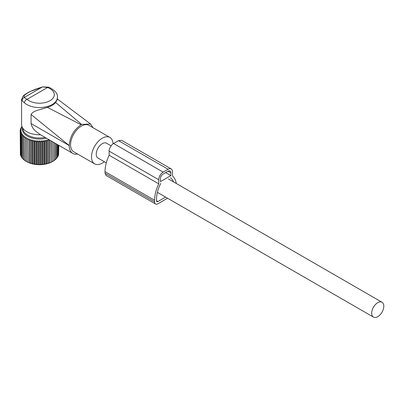 <?xml version="1.0" encoding="UTF-8"?>
<svg xmlns="http://www.w3.org/2000/svg" width="404" height="404" viewBox="0 0 404 404"><rect width="100%" height="100%" fill="white"/><g stroke="black" fill="none" stroke-linecap="round" stroke-linejoin="round"><path stroke-width="0.61" d="M21.579 99.611L22.195 100.849L24.452 102.843A3.116 2.136 -48.3 0 1 27.068 99.318L24.099 97.541L24.189 95.556L22.927 96.364L21.579 99.611L21.579 124.417A17.917 10.347 -0 0 0 21.902 126.376A17.917 10.347 -0 0 0 40.461 134.744M21.902 126.376L23.18 130.209A16.614 9.59 -0 0 0 45.096 137.421M57.413 99.364L55.621 102.495C53.782 104.712 51.01 106.313 47.303 107.297C40.44 109.949 33.476 110.186 31.073 114.494L31.073 123.528C31.633 126.437 33.189 129.002 35.744 131.224L40.259 134.628L72.791 153.414A17.14 9.898 120 0 0 77.644 154.035M31.073 123.528L69.241 145.566A17.14 9.898 120 0 0 70.725 151.419A17.14 9.898 120 0 0 72.791 153.414M69.241 145.566L31.073 114.494M47.303 107.297L81.088 124.735C73.861 129.75 69.912 136.638 69.241 145.405M55.621 102.495L81.638 124.417L81.088 124.735M81.638 124.417L90.541 123.972L92.965 127.654M48.626 87.128A3.116 1.384 110.5 0 0 47.536 87.501L42.536 86.895L48.626 87.128C55.055 90.355 57.984 93.718 57.413 97.223A17.917 10.347 0 0 1 56.691 100.136A17.917 10.347 -0 0 1 42.077 107.459A17.917 10.347 -0 0 1 24.452 102.843M22.195 100.849C22.104 99.328 22.74 98.228 24.099 97.541L42.243 87.067C33.764 89.501 27.745 92.329 24.189 95.556M113.07 143.819A15.256 8.807 120 0 0 111.762 139.218A15.256 8.807 120 0 0 109.923 137.446L88.991 125.356A15.256 8.807 120 0 0 74.897 132.33A15.256 8.807 120 0 0 71.897 150.005A15.256 8.807 120 0 0 73.735 151.783L94.667 163.867A15.256 8.807 120 0 0 104.323 161.721M109.923 137.446A15.256 8.807 120 0 0 95.829 144.415A15.256 8.807 120 0 0 92.829 162.09A15.256 8.807 120 0 0 94.667 163.867M111.075 145.829L106.58 143.233A8.57 4.949 120 0 0 99.975 145.531A8.57 4.949 120 0 0 96.238 154.151A8.57 4.949 120 0 0 98.01 158.075L106.287 162.857M383.8 306.181A8.57 4.949 120 0 0 382.027 302.258A8.57 4.949 120 0 0 375.422 304.555A8.57 4.949 120 0 0 371.68 313.181A8.57 4.949 120 0 0 373.458 317.105A8.57 4.949 120 0 0 380.058 314.807A8.57 4.949 120 0 0 383.8 306.181M27.856 138.35L27.987 162.236L27.856 138.35L26.523 139.218L26.523 161.56L25.179 160.767L25.311 136.88L23.977 137.597L24.24 136.047L22.927 136.688L23.316 135.158L22.033 135.724L22.543 134.219L21.306 134.714L21.937 133.239L20.756 133.663L21.503 132.229L20.387 132.593L21.235 131.199L20.2 131.502L20.2 130.406L21.235 129.123L20.387 129.32L21.503 128.098L20.756 128.245L21.937 127.088L21.306 127.199L21.978 126.603M27.856 162.262L26.523 161.544A18.2 10.509 0 0 0 26.624 161.62A18.2 10.509 0 0 0 44.617 164.276A18.2 10.509 0 0 0 52.363 161.62A18.2 10.509 0 0 0 52.47 161.56L53.808 160.767L53.808 142.45M29.3 138.971L29.3 162.878L29.563 162.847L29.563 140.521L29.3 138.971L27.987 139.915M29.3 162.878L27.987 162.236M25.311 160.792L23.977 159.923L23.977 137.597M24.24 159.959L22.927 159.014L22.927 136.688M23.316 159.065L22.033 158.05L22.033 135.724M22.033 157.681L21.306 157.035L21.306 134.714M21.306 156.535L20.756 155.989L20.756 133.663M20.756 155.323L20.387 154.914L20.387 132.593M20.387 154.06L20.2 131.502L21.149 130.164L20.2 130.406M44.188 141.774L44.819 140.299L44.819 164.211L44.188 164.1L44.188 141.774L43.076 140.552L42.329 141.991L41.294 140.703L40.445 142.097L39.496 140.754L38.547 142.097L37.698 140.703L36.663 141.991L35.916 140.552L34.8 141.774L34.168 140.299L32.987 141.456L32.471 139.951L31.234 141.036L30.845 139.506L30.845 163.413L31.234 163.362L31.234 141.036M43.076 140.552L43.076 164.463L44.188 164.1M43.076 164.463L42.329 164.312L42.329 141.991M41.294 140.703L41.294 164.615L42.329 164.312M41.294 164.615L40.445 164.418L40.445 142.097M39.496 140.754L39.496 164.665L40.445 164.418M39.496 164.665L38.547 164.418L38.547 142.097M37.698 140.703L37.698 164.615L38.547 164.418M37.698 164.615L36.663 164.312L36.663 141.991M35.916 140.552L35.916 164.463L36.663 164.312M35.916 164.463L34.8 164.1L34.8 141.774M34.168 140.299L34.168 164.211L34.8 164.1M34.168 164.211L32.987 163.782L32.987 141.456M32.471 139.951L32.471 163.857L32.987 163.782M32.471 163.857L31.234 163.362M30.845 163.413L29.563 162.847M30.845 139.506L29.563 140.521M46.41 138.183A17.104 9.878 180 0 1 44.309 138.623A17.104 9.878 180 0 1 22.483 128.118M26.523 137.653L26.523 139.218L26.523 137.653L25.179 138.446M20.387 130.174L20.387 129.32M20.756 128.911L20.756 128.245M21.306 127.704L21.306 127.199M58.605 154.06L58.792 145.329M58.237 155.323L58.605 154.914L58.605 145.223M57.686 156.535L58.237 155.989L58.237 145.006M56.959 157.681L57.686 157.035L57.686 144.688M55.676 159.065L56.959 158.05L56.959 144.268M54.752 159.959L56.065 159.014L56.065 143.753M53.676 160.792L55.01 159.923L55.01 143.147M51.136 140.91L51.136 162.262L52.47 161.56L52.47 141.678M51.136 162.262L51.005 140.834M49.687 140.072L49.687 162.878L51.005 162.236M49.687 162.878L49.424 162.847L49.424 140.521L48.142 139.506L47.753 141.036L46.516 139.951L46.005 141.456L44.819 140.299M48.142 139.506L48.142 163.413L49.424 162.847M48.142 163.413L47.753 163.362L47.753 141.036M46.516 139.951L46.516 163.857L47.753 163.362M46.516 163.857L46.005 163.782L46.005 141.456M44.819 164.211L46.005 163.782M49.52 139.976L49.424 140.521M167.534 198.218L157.913 203.768A4.676 2.697 -60 0 1 155.575 204A4.676 2.697 -60 0 1 154.606 201.864L154.606 200.273A28.24 16.306 -60 0 1 158.742 183.84L109.161 155.217L109.161 151.131C108.479 149.975 111.64 143.991 113.564 143.501L118.523 140.637L121.639 140.329L171.22 168.953A6.232 3.601 -60 0 1 172.513 171.806L172.513 175.892A28.24 16.306 -60 0 1 176.301 183.487M158.742 183.84L158.742 179.755A6.232 3.601 -60 0 1 163.145 172.124L168.104 169.261A6.232 3.601 -60 0 1 171.22 168.953M170.518 177.725A25.513 14.731 -60 0 1 173.513 181.876M160.731 183.376A25.513 14.731 -60 0 0 156.535 199.157L156.535 200.748A1.949 1.126 -60 0 0 156.939 201.641A1.949 1.126 -60 0 0 157.913 201.546L165.605 197.102M170.857 175.624L160.393 181.664L160.393 178.8A3.894 2.247 -60 0 1 163.145 174.033L168.104 171.17A3.894 2.247 -60 0 1 170.054 170.978A3.894 2.247 -60 0 1 170.857 172.761L170.857 175.624L165.625 172.599M154.606 200.273L105.03 171.644L105.03 173.235L106.06 175.412M105.03 171.644A28.24 16.306 -60 0 1 109.161 155.217M53.697 97.081A14.802 8.545 0 0 0 47.536 87.501L27.068 99.318A14.802 8.545 0 0 0 41.627 103.136A14.802 8.545 0 0 0 53.697 97.081M170.857 172.761L168.104 171.17M157.913 201.546L156.535 200.748M154.606 201.864L105.03 173.235M168.104 169.261L118.523 140.637M163.145 172.124L113.564 143.501M158.742 179.755L109.161 151.131M57.176 98.864L90.541 123.967M22.927 96.364C23.018 96.253 24.003 94.723 29.563 91.789L42.536 86.895M57.413 99.394L57.413 97.223M168.423 178.937L382.027 302.258M157.383 192.355L373.458 317.105M155.575 204L105.994 175.376"/></g></svg>
